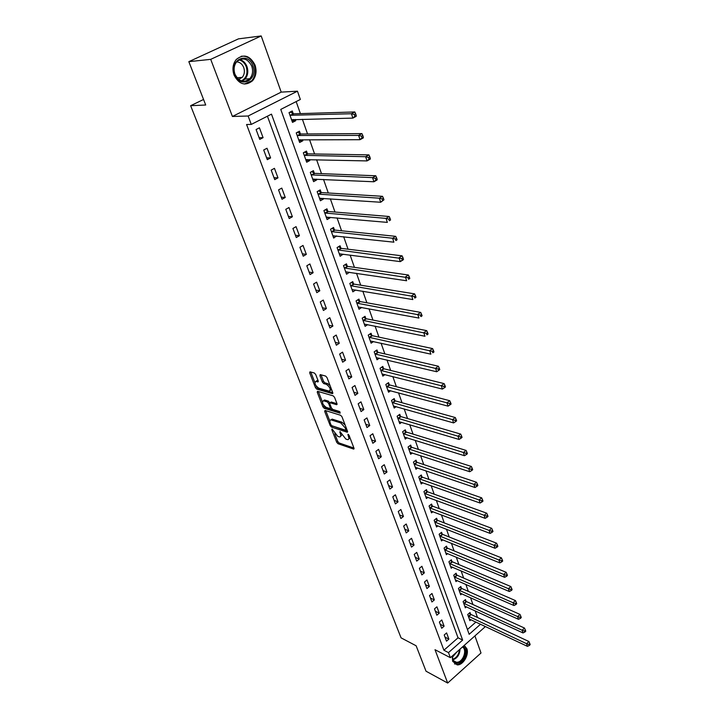 <?xml version="1.0" encoding="UTF-8"?>
<svg xmlns="http://www.w3.org/2000/svg" width="719" height="719" viewBox="0 0 719 719"><rect width="100%" height="100%" fill="white"/><g stroke="black" fill="none" stroke-linecap="round" stroke-linejoin="round"><path stroke-width="1.08" d="M332.052 428.982L331.783 429.629L336.699 442.257L338.002 443.722L353.73 449.114L353.982 448.18L349.075 435.346L348.032 434.267L348.481 436.604C349.146 438.59 348.877 439.597 347.663 439.642L345.857 439.093L340.024 431.616L340.384 433.908C341.049 435.885 340.788 436.891 339.593 436.936L337.822 436.397L332.052 428.982M234.034 75.082C239.085 84.491 245.26 86.388 252.531 80.771C256.117 76.394 256.944 71.163 255.029 65.061C249.933 55.399 243.66 53.557 236.209 59.533C232.821 63.964 232.093 69.141 234.034 75.082M452.233 656.052L452.637 661.3L457.122 664.868C462.982 665.497 469.372 654.757 466.82 648.646L464.141 645.473M315.713 374.509L314.365 373.008L309.961 371.822L309.691 372.864L315.443 387.649L316.773 389.132L332.358 393.644L332.762 392.637L327.01 377.592L325.644 376.073L320.207 374.599L319.91 375.66L322.382 382.077L323.739 383.587L326.381 384.323C330.084 387.155 331.046 389.428 329.266 391.154L318.724 388.143C315.093 385.348 314.14 383.092 315.866 381.394L317.915 381.942L318.184 380.899L315.713 374.509M188.836 61.663L238.456 38.862L261.195 35.95L210.712 59.353L188.836 61.663L205.706 105.01L190.634 105.702L401.067 637.852L416.13 645.779L426.025 671.204L447.685 683.05L435.013 649.706L450.391 657.696L448.485 652.6L443.911 650.237L246.581 124.504L251.264 124.414L248.127 116.011L297.459 91.187L300.344 99.456L280.761 109.414L469.165 634.302L480.571 624.218M210.712 59.353L232.417 116.469L248.127 116.011M325.06 410.432L324.682 411.385L330.228 425.639L331.549 427.122L347.268 432.254L347.529 431.292L341.992 416.786L340.635 415.276L325.06 410.432M323.703 405.282L323.999 406.055L322.903 406.81L317.25 392.295L317.519 391.289L333.203 395.854L334.569 397.373L336.995 403.719L331.198 401.993L330.803 402.37M337.112 404.339L336.591 404.698L336.995 403.719M336.591 404.698L330.084 402.757L329.814 403.763L331.414 407.907L332.753 409.408L339.404 411.448L340.159 413.209L324.224 408.293L322.903 406.81M447.685 683.05L481.002 652.996L474.917 635.902M443.911 650.237L458.039 637.798L267.423 116.199M448.881 639.092L446.598 632.927L444.216 635.003L446.508 641.168L448.881 639.092L445.016 637.151M444.099 626.204L441.79 619.958L439.39 622.034L441.709 628.28L444.099 626.204L440.235 624.308M439.264 613.145L436.918 606.818L434.492 608.876L436.846 615.212L439.264 613.145L435.39 611.285M434.357 599.907L431.984 593.49L429.531 595.548L431.921 601.974L434.357 599.907L430.474 598.082M429.387 586.488L426.969 579.972L424.498 582.031L426.924 588.537L429.387 586.488L425.495 584.7M424.345 572.872L421.9 566.275L419.393 568.325L421.855 574.921L424.345 572.872L420.444 571.129M419.231 559.076L416.75 552.381L414.225 554.421L416.714 561.117L419.231 559.076L415.321 557.378M414.045 545.074L411.529 538.288L408.976 540.32L411.502 547.114L414.045 545.074L410.127 543.42M408.778 530.883L406.235 523.998L403.656 526.02L406.217 532.914L408.778 530.883L404.86 529.274M403.449 516.485L400.86 509.492L398.254 511.515L400.86 518.507L403.449 516.485L399.521 514.921M398.038 501.871L395.405 494.789L392.781 496.802L395.414 503.893L398.038 501.871L394.102 500.361M392.547 487.051L389.878 479.861L387.217 481.865L389.896 489.064L392.547 487.051L388.611 485.595M386.975 472.015L384.27 464.717L381.582 466.721L384.297 474.019L386.975 472.015L383.029 470.612M381.322 456.754L378.571 449.348L375.857 451.343L378.616 458.749L381.322 456.754L377.376 455.406M375.579 441.268L372.793 433.755L370.051 435.732L372.846 443.255L375.579 441.268L371.633 439.974M369.755 425.549L366.933 417.928L364.156 419.896L366.996 427.526L369.755 425.549L365.8 424.318M363.841 409.596L360.974 401.849L358.17 403.808L361.055 411.556L363.841 409.596L359.886 408.419M357.846 393.401L354.925 385.537L352.094 387.478L355.024 395.351L357.846 393.401L353.883 392.286M351.744 376.954L348.787 368.964L345.92 370.905L348.895 378.895L351.744 376.954L347.78 375.902M345.56 360.255L342.559 352.139L339.656 354.063L342.675 362.178L345.56 360.255L341.588 359.266M339.278 343.287L336.222 335.054L333.292 336.968L336.357 345.21L339.278 343.287L335.306 342.379M332.897 326.067L329.796 317.699L326.821 319.596L329.94 327.963L332.897 326.067L328.916 325.222M326.408 308.568L323.262 300.066L320.261 301.944L323.424 310.455L326.408 308.568L322.436 307.795M319.82 290.782L316.621 282.154L313.583 284.014L316.8 292.66L319.82 290.782L315.848 290.09M313.125 272.726L309.88 263.945L306.806 265.796L310.069 274.577L313.125 272.726L309.152 272.106M306.33 254.364L303.023 245.449L299.913 247.282L303.238 256.207L306.33 254.364L302.348 253.834M299.419 235.706L296.057 226.647L292.912 228.462L296.282 237.531L299.419 235.706L295.437 235.257M292.39 216.743L288.975 207.53L285.785 209.328L289.218 218.549L292.39 216.743L288.409 216.383M285.245 197.464L281.776 188.099L278.55 189.879L282.037 199.253L285.245 197.464L281.273 197.186M277.983 177.863L274.451 168.345L271.189 170.097L274.739 179.633L277.983 177.863L274.011 177.683M270.596 157.937L267.01 148.249L263.702 149.983L267.306 159.681L270.596 157.937L266.623 157.847M263.082 137.662L259.433 127.811L256.09 129.528L259.757 139.387L263.082 137.662L259.119 137.671M477.497 617.495L475.16 610.844M472.94 604.535L470.541 597.705M468.321 591.386L465.858 584.376M463.638 578.067L461.104 570.868M458.893 564.568L456.286 557.171M454.075 550.88L451.406 543.276M449.204 536.994L446.454 529.193M444.252 522.92L441.439 514.903M439.237 508.639L436.343 500.415M434.141 494.16L431.175 485.711M428.982 479.474L425.936 470.801M423.743 464.573L420.615 455.666M418.431 449.456L415.223 440.316M413.039 434.114L409.74 424.731M407.574 418.548L404.186 408.913M402.02 402.748L398.542 392.862M396.385 386.714L392.817 376.558M390.66 370.438L387.002 360.012M384.854 353.91L381.088 343.215M378.949 337.13L375.093 326.147M372.963 320.09L369 308.819M366.879 302.78L362.816 291.213M360.704 285.2L356.525 273.328M354.431 267.342L350.144 255.155M348.05 249.205L343.655 236.686M341.57 230.772L337.058 217.92M334.991 212.033L330.354 198.848M328.295 192.998L323.532 179.453M321.492 173.647L316.603 159.735M314.58 153.965L309.556 139.693M307.552 133.959L302.393 119.3M300.398 113.62L296.165 101.586M467.449 629.511L475.942 622.034M470.612 614.179L470.019 612.507L467.709 614.52L469.893 620.668L470.999 619.706M466.038 601.273L465.445 599.583L463.108 601.596L465.328 607.825L466.46 606.836M461.409 588.205L460.798 586.488L458.443 588.493L460.69 594.802L461.868 593.795M456.709 574.948L456.098 573.214L453.716 575.218L455.99 581.608L457.212 580.575M451.945 561.521L451.325 559.759L448.926 561.755L451.226 568.235L452.494 567.183M447.119 547.896L446.49 546.116L444.063 548.103L446.4 554.682L447.712 553.594M442.23 534.091L441.583 532.285L439.138 534.262L441.511 540.931L442.868 539.825M437.269 520.089L436.613 518.255L434.141 520.232L436.55 526.991L437.961 525.859M432.236 505.897L431.571 504.037L429.072 506.005L431.517 512.854L432.982 511.694M427.131 491.499L426.466 489.612L423.94 491.571L426.412 498.528L427.94 497.323M421.954 476.895L421.28 474.98L418.728 476.931L421.235 483.986L422.826 482.755M416.705 462.083L416.013 460.142L413.443 462.083L415.986 469.237L417.649 467.979M411.376 447.056L410.684 445.079L408.077 447.02L410.657 454.273L412.391 452.979M405.974 431.804L405.264 429.809L402.631 431.733L405.255 439.102L407.071 437.763M400.492 416.337L399.773 414.306L397.113 416.229L399.773 423.698L401.669 422.323M394.929 400.636L394.201 398.578L391.513 400.483L394.21 408.068L396.196 406.648M389.285 384.71L388.539 382.616L385.824 384.512L388.566 392.206L390.651 390.741M383.551 368.532L382.796 366.411L380.045 368.299L382.832 376.109L385.024 374.59M377.727 352.121L376.963 349.964L374.186 351.834L377.017 359.77L379.317 358.197M371.822 335.449L371.049 333.265L368.236 335.126L371.103 343.179L373.538 341.552M365.827 318.526L365.036 316.306L362.196 318.158L365.108 326.327L367.679 324.646M359.734 301.342L358.934 299.086L356.067 300.919L359.024 309.224L361.738 307.471M353.55 283.888L352.732 281.596L349.829 283.421L352.831 291.851L355.725 290.027M347.268 266.165L346.441 263.837L343.502 265.635L346.549 274.209L349.434 272.276M340.878 248.154L340.042 245.79L337.076 247.579L340.168 256.279L343.035 254.238M334.398 229.855L333.544 227.456L330.542 229.226L333.688 238.07L336.546 235.913M327.81 211.269L326.947 208.825L323.901 210.577L327.1 219.565L330.129 217.803L329.94 217.291M321.114 192.377L320.234 189.897L317.151 191.631L320.404 200.763L323.469 199.019L323.235 198.363M314.302 173.171L313.412 170.655L310.293 172.371L313.601 181.655L316.702 179.93L316.414 179.13M307.39 153.65L306.483 151.089L303.328 152.787L306.689 162.224L309.826 160.517L309.485 159.573M300.353 133.815L299.428 131.209L296.237 132.88L299.652 142.479L302.825 140.789L302.438 139.693M293.208 113.638L292.265 110.987L289.038 112.64L292.507 122.401L295.716 120.729L295.275 119.471M203.549 99.474L190.634 105.702M232.417 116.469L281.21 92.122L261.195 35.95M281.21 92.122L297.459 91.187M484.345 626.006L484.75 627.166L450.391 657.696M448.485 652.6L462.641 640.081L271.476 114.141L251.264 124.414M458.039 637.798L462.641 640.081M349.47 272.393L345.803 271.854M343.125 254.49L339.359 253.996M336.681 236.29L332.906 235.877M330.129 217.803L326.354 217.471M323.469 199.019L319.694 198.759M316.702 179.93L312.927 179.75M309.826 160.517L306.042 160.427M302.825 140.789L299.05 140.789M295.716 120.729L291.941 120.819M340.689 436.163L341.84 434.887M348.778 438.869L349.937 437.601M334.775 433.773L337.768 441.493L339.08 442.958L353.937 448.054M331.845 425.747L347.502 431.211M325.788 410.657L329.841 421.091M330.902 424.704L331.827 425.747L345.497 430.205L345.785 429.549L345.111 427.778L340.797 422.961L331.028 419.878C329.805 419.923 329.536 420.948 330.228 422.961L330.902 424.704M345.848 430.043L346.819 429.432M345.111 424.965L341.902 422.188L340.797 422.961M332.124 419.114L331.028 419.878L332.124 419.114L341.902 422.188M322.337 401.777L318.364 391.549L317.25 392.295M340.141 412.095L325.33 407.538L324.224 408.293M323.676 400.825L323.37 400.762C321.699 402.424 322.651 404.635 326.228 407.403L329.931 408.527L330.201 407.538L328.601 403.395L327.262 401.903L323.676 400.825L324.781 400.061L323.496 400.672M330.3 408.275L331.324 407.673M324.781 400.061L328.376 401.139L329.796 402.856M323.999 406.055L325.33 407.538M315.983 381.322L316.989 380.639L318.211 380.962M330.309 390.444L331.495 389.312M330.12 385.708L327.513 383.56L326.381 384.323M321.016 374.815L323.514 381.313L324.871 382.823L327.513 383.56M316.261 386.148L317.888 388.386L332.771 392.673M310.788 372.038L314.805 382.382M469.3 619.005L527.44 646.345L526.56 643.685L528.914 641.51L471.125 614.52L469.3 613.136M528.869 644.458L529.22 645.527L530.164 644.655L529.813 643.586L528.869 644.458L526.56 643.685L468.303 616.192M529.22 645.527L527.44 646.345M528.914 641.51L529.813 643.586M464.726 606.135L523.001 632.936L522.111 630.23L524.493 628.055L466.55 601.614L464.699 600.221M524.439 631.003L524.798 632.091L525.751 631.219L525.391 630.141L524.439 631.003L522.111 630.23L463.71 603.286M524.798 632.091L523.001 632.936M524.493 628.055L525.391 630.141M460.079 593.103L518.507 619.32L517.599 616.578L520.008 614.412L461.922 588.537L460.034 587.135M519.945 617.36L520.304 618.457L521.266 617.594L520.907 616.489L519.945 617.36L517.599 616.578L459.055 590.209M520.304 618.457L518.507 619.32M520.008 614.412L520.907 616.489M455.379 579.882L513.95 605.524L513.024 602.738L515.451 600.581L457.221 575.281L455.307 573.87M515.388 603.52L515.757 604.634L516.727 603.762L516.359 602.648L515.388 603.52L513.024 602.738L454.336 576.953M515.757 604.634L513.95 605.524M515.451 600.581L516.359 602.648M450.606 566.482L509.322 591.512L508.387 588.69L510.841 586.542L452.467 561.845L450.516 560.425M510.76 589.472L511.128 590.605L512.117 589.742L511.739 588.609L510.76 589.472L508.387 588.69L449.546 563.516M511.128 590.605L509.322 591.512M510.841 586.542L511.739 588.609M463.018 646.48C468.402 648.933 464.519 661.983 458.093 663.044C454.111 663.412 452.251 661.004 452.503 655.818C452.332 659.736 453.662 661.893 456.502 662.298L457.715 662.181C463.548 661.228 467.215 649.491 462.47 646.965M456.933 651.881L452.467 657.202M454.489 663.925L457.949 664.293C465.04 663.116 469.651 648.96 464.052 645.563M234.727 74.461C228.84 59.929 248.082 50.95 252.89 65.788C258.633 80.052 239.795 89.255 234.727 74.461M251.758 66.157C247.687 58.446 242.671 56.972 236.713 61.726C233.99 65.258 233.405 69.41 234.951 74.174C239.005 81.723 243.948 83.233 249.79 78.713C252.639 75.207 253.295 71.019 251.758 66.157M236.587 61.879C239.849 62.059 242.24 63.955 243.741 67.568C244.954 71.361 244.442 74.632 242.222 77.373L238.618 79.396M244.424 84.042L251.749 80.753C255.299 76.412 256.126 71.217 254.22 65.159C251.425 58.634 247.102 55.669 241.242 56.253M445.771 552.902L504.621 577.312L503.677 574.445L506.158 572.297L447.64 548.229L445.663 546.791M506.068 575.218L506.446 576.368L507.434 575.506L507.057 574.364L506.068 575.218L503.677 574.445L444.702 549.891M506.446 576.368L504.621 577.312M506.158 572.297L507.057 574.364M440.864 539.124L499.858 562.887L498.896 559.984L501.404 557.845L442.742 534.415L440.738 532.968M501.305 560.766L501.691 561.925L502.689 561.072L502.302 559.903L501.305 560.766L498.896 559.984L439.785 536.077M501.691 561.925L499.858 562.887M501.404 557.845L502.302 559.903M435.894 525.167L495.023 548.264L494.052 545.308L496.577 543.178L437.781 520.412L435.741 518.956M496.469 546.089L496.865 547.267L497.872 546.413L497.485 545.236L496.469 546.089L494.052 545.308L434.797 522.066M496.865 547.267L495.023 548.264M496.577 543.178L497.485 545.236M430.852 511.002L490.115 533.408L489.127 530.415L491.688 528.294L432.757 506.212L430.672 504.747M491.571 531.197L491.958 532.393L492.982 531.548L492.587 530.343L491.571 531.197L489.127 530.415L429.737 507.866M491.958 532.393L490.115 533.408M491.688 528.294L492.587 530.343M425.747 496.64L485.136 518.345L484.139 515.298L486.718 513.177L427.652 491.814L425.531 490.331M486.592 516.08L486.988 517.294L488.021 516.449L487.617 515.226L486.592 516.08L484.139 515.298L424.605 493.459M486.988 517.294L485.136 518.345M486.718 513.177L487.617 515.226M420.561 482.081L480.085 503.039L479.061 499.957L481.676 497.845L422.475 477.2L420.318 475.708M481.532 500.73L481.937 501.97L482.988 501.125L482.575 499.885L481.532 500.73L479.061 499.957L419.411 478.854M481.937 501.97L480.085 503.039M481.676 497.845L482.575 499.885M415.294 467.305L474.953 487.509L473.911 484.372L476.553 482.269L417.227 462.389L415.034 460.879M476.4 485.154L476.814 486.404L477.865 485.568L477.461 484.309L476.4 485.154L473.911 484.372L414.135 464.025M476.814 486.404L474.953 487.509M476.553 482.269L477.461 484.309M409.965 452.314L469.741 471.736L468.689 468.554L471.358 466.46L411.906 447.353L409.659 445.843M471.188 469.327L471.61 470.603L472.68 469.768L472.257 468.491L471.188 469.327L408.778 448.989M471.61 470.603L469.741 471.736M471.358 466.46L472.257 468.491M404.545 437.107L464.447 455.72L463.378 452.485L466.074 450.409L406.505 432.101L404.213 430.573M465.903 453.258L466.325 454.561L467.404 453.725L466.982 452.431L465.903 453.258L403.35 433.737M466.325 454.561L464.447 455.72M466.074 450.409L466.982 452.431M399.054 421.676L459.073 439.453L457.985 436.163L460.717 434.096L401.022 416.634L398.686 415.088M460.528 436.945L460.96 438.257L462.047 437.431L461.616 436.109L460.528 436.945L397.832 418.26M460.96 438.257L459.073 439.453M460.717 434.096L461.616 436.109M393.482 406.019L453.608 422.925L452.512 419.59L455.271 417.532L395.459 400.923L393.077 399.378M455.064 420.363L455.504 421.702L456.61 420.876L456.17 419.545L455.064 420.363L392.241 402.55M455.504 421.702L453.608 422.925M455.271 417.532L456.17 419.545M387.82 390.129L448.063 406.145L446.948 402.757L449.735 400.708L389.815 384.989L387.379 383.425M449.519 403.53L449.968 404.887L451.083 404.069L450.633 402.712L449.519 403.53L386.57 386.606M449.968 404.887L448.063 406.145M449.735 400.708L450.633 402.712M382.077 373.997L442.428 389.087L441.295 385.645L444.108 383.613L384.081 368.811L381.6 367.229M443.884 386.418L444.342 387.802L445.465 386.984L445.016 385.6L443.884 386.418L380.809 370.42M444.342 387.802L442.428 389.087M444.108 383.613L445.016 385.6M376.253 357.622L436.703 371.759L435.552 368.263L438.401 366.241L378.266 352.391L375.731 350.8M438.159 369.036L438.617 370.438L439.758 369.62L439.3 368.227L438.159 369.036L374.959 353.991M438.617 370.438L436.703 371.759M438.401 366.241L439.3 368.227M370.33 340.995L430.888 354.152L429.71 350.593L432.595 348.589L372.361 335.719L369.764 334.11M432.344 351.366L432.811 352.786L433.961 351.986L433.494 350.557L432.344 351.366L369.018 337.31M433.961 351.986L432.811 352.786M432.595 348.589L433.494 350.557M364.326 324.116L424.974 336.249L423.779 332.636L426.7 330.641L366.366 318.787L363.706 317.169M426.421 333.409L426.897 334.856L428.066 334.056L427.589 332.609L426.421 333.409L362.987 320.377M428.066 334.056L426.897 334.856M426.7 330.641L427.589 332.609M358.224 306.977L418.961 318.059L417.748 314.383L420.696 312.406L360.273 301.603L357.559 299.967M420.408 315.147L420.894 316.621L422.08 315.83L421.595 314.356L420.408 315.147L356.867 303.175M422.08 315.83L420.894 316.621M420.696 312.406L421.595 314.356M352.022 289.568L412.85 299.562L411.61 295.824L414.602 293.864L354.09 284.14L351.303 282.495M414.297 296.588L414.791 298.088L415.986 297.298L415.492 295.806L414.297 296.588L350.647 285.713M415.986 297.298L414.791 298.088M414.602 293.864L415.492 295.806M345.731 271.89L406.63 280.752L405.372 276.959L408.401 275.009L347.798 266.407L344.958 264.745M408.086 277.714L408.581 279.242L409.794 278.46L409.291 276.941L408.086 277.714L344.329 267.971M409.794 278.46L408.581 279.242M408.401 275.009L409.291 276.941M403.494 259.298L402.991 257.753L401.759 258.525L402.272 260.071L403.368 259.694L400.312 261.626L339.521 253.825M402.272 260.071L400.312 261.626L399.036 257.762L402.101 255.838L341.399 248.388L338.496 246.716M401.759 258.525L337.912 249.942M402.101 255.838L402.991 257.753M332.87 235.778L393.886 242.177L392.583 238.241L331.396 231.635M395.333 239.005L395.854 240.577L397.086 239.813L396.573 238.241L395.333 239.005L392.583 238.241L395.684 236.335L334.937 230.089L331.935 228.399M397.086 239.813L395.854 240.577M395.684 236.335L396.573 238.241M326.309 217.336L326.848 217.012M326.237 217.138L387.343 222.387L386.022 218.387L389.159 216.5L328.349 211.494L325.267 209.786M388.79 219.142L389.321 220.742L390.57 219.987L390.049 218.387L388.79 219.142L386.022 218.387L324.772 213.022M390.57 219.987L389.321 220.742M389.159 216.5L390.049 218.387M319.631 198.588L320.359 198.165M319.524 198.291L380.693 202.255L379.344 198.183L382.526 196.314L321.663 192.593L318.49 190.877M382.14 198.938L382.67 200.565L383.946 199.819L383.407 198.192L382.14 198.938L379.344 198.183L318.041 194.112M383.946 199.819L380.693 202.255L382.67 200.565M382.526 196.314L383.407 198.192M312.846 179.534L313.781 179.004M312.711 179.139L373.925 181.772L372.559 177.629L375.776 175.778L314.85 173.387L311.597 171.652M375.363 178.375L375.911 180.038L377.196 179.292L376.657 177.638L375.363 178.375L372.559 177.629L311.192 174.897M377.196 179.292L377.133 179.921L373.925 181.772L375.911 180.038M375.776 175.778L376.657 177.638M305.952 160.166L307.058 159.51M305.782 159.672L367.032 160.921L365.638 156.706L368.901 154.882L307.939 153.857L304.577 152.113M368.47 157.452L369.027 159.142L370.33 158.405L369.782 156.724L368.47 157.452L365.638 156.706L304.245 155.358M370.33 158.405L370.285 159.088L367.032 160.921L369.027 159.142M368.901 154.882L369.782 156.724M298.942 140.484L300.218 139.684M298.736 139.881L360.021 139.702L358.61 135.415L361.909 133.608L300.901 134.004L297.441 132.251M361.459 136.152L362.025 137.868L363.347 137.149L362.78 135.433L361.459 136.152L358.61 135.415L297.172 135.496M363.347 137.149L363.32 137.895L360.021 139.702L362.025 137.868M361.909 133.608L362.78 135.433M291.824 120.468L293.253 119.516M291.572 119.758L352.885 118.105L351.438 113.737L354.791 111.957L293.756 113.818L290.188 112.047M354.314 114.474L354.889 116.217L356.229 115.507L355.653 113.755L354.314 114.474L351.438 113.737L289.982 115.292M356.229 115.507L356.22 116.316L352.885 118.105L354.889 116.217M354.791 111.957L355.653 113.755M332.394 429.198L331.783 429.629M348.472 434.492L347.843 434.932M340.357 431.822L339.736 432.254M341.21 433.323L340.384 433.908M349.326 436.002L348.481 436.604M354.099 448.692L353.559 449.078M339.08 442.958L338.002 443.722M337.768 441.493L336.699 442.257M347.645 431.849L347.115 432.227M332.636 426.358L331.549 427.122M331.082 425.046L330.228 425.639M325.752 410.648L324.682 411.385M346.639 428.946L345.785 429.549M345.956 427.176L345.111 427.778M332.555 419.213L331.459 419.968M331.315 402.02L330.201 402.784M331.046 406.954L330.201 407.538M329.715 402.631L328.601 403.395M328.376 401.139L327.262 401.903M318.31 381.591L317.816 381.924M317.25 380.693L316.126 381.447M324.871 382.823L323.739 383.587M323.514 381.313L322.382 382.077M321.051 374.896L319.91 375.66M332.879 393.293L332.358 393.644M317.888 388.386L316.773 389.132M316.558 386.894L315.443 387.649M310.815 372.118L309.691 372.864M471.125 614.52L468.806 616.534M470.747 614.287L468.437 616.3M466.55 601.614L464.213 603.627M466.182 601.381L463.845 603.394M461.922 588.537L459.567 590.551M461.544 588.313L459.189 590.317M457.221 575.281L454.848 577.285M456.844 575.056L454.471 577.06M452.467 561.845L450.058 563.849M452.089 561.62L449.69 563.615M460.043 649.122C459.729 654.551 457.419 658.11 453.096 659.781L453.051 659.79M452.835 659.26C456.664 657.759 458.857 654.569 459.414 649.679M239.616 59.524C243.004 60.414 245.458 62.769 246.977 66.588C248.513 71.433 247.866 75.594 245.026 79.072L242.105 81.157M241.341 80.923C246.41 78.182 248.046 73.464 246.258 66.768C244.739 62.966 242.294 60.675 238.906 59.893M447.64 548.229L445.214 550.215M447.263 548.004L444.836 549.999M442.742 534.415L440.298 536.401M442.365 534.199L439.92 536.176M437.781 520.412L435.31 522.389M437.404 520.197L434.932 522.174M432.757 506.212L430.259 508.18M432.371 505.996L429.881 507.974M427.652 491.814L425.127 493.773M427.275 491.598L424.749 493.567M422.475 477.2L419.932 479.16M422.098 476.994L419.545 478.953M417.227 462.389L414.656 464.339M416.849 462.182L414.27 464.132M411.906 447.353L409.3 449.294M411.52 447.155L408.922 449.096M406.505 432.101L403.871 434.033M406.118 431.903L403.485 433.836M401.022 416.634L398.362 418.548M400.636 416.436L397.975 418.359M395.459 400.923L392.772 402.838M395.073 400.735L392.385 402.649M389.815 384.989L387.101 386.885M389.428 384.8L386.714 386.705M384.081 368.811L381.34 370.698M383.694 368.631L380.953 370.519M378.266 352.391L375.489 354.269M377.879 352.211L375.102 354.09M372.361 335.719L369.557 337.579M371.966 335.548L369.162 337.409M366.366 318.787L363.526 320.638M365.971 318.616L363.131 320.467M360.273 301.603L357.406 303.436M359.877 301.432L357.01 303.274M354.09 284.14L351.187 285.964M353.694 283.978L350.791 285.803M344.868 268.214L347.798 266.407L344.877 268.214M347.412 266.255L344.482 268.061M341.426 248.388L338.46 250.185M341.031 248.244L338.065 250.032M334.937 230.089L331.935 231.86M334.542 229.945L331.54 231.716M328.349 211.494L325.321 213.246M327.954 211.35L324.916 213.112M321.663 192.593L318.589 194.328M321.258 192.458L318.184 194.202M314.85 173.387L311.74 175.103M314.455 173.261L311.345 174.978M307.939 153.857L304.793 155.556M307.534 153.74L304.389 155.439M300.901 134.004L297.72 135.684M300.506 133.896L297.315 135.576M293.756 113.818L290.53 115.48M293.352 113.719L290.125 115.373M331.198 401.993L330.084 402.757M324.476 399.998L323.37 400.762M316.989 380.639L315.866 381.394M453.653 660.806L456.502 662.298M245.592 81.202L243.435 81.364M241.97 81.121L245.026 79.072L249.79 78.713M242.222 77.373L237 77.778M341.399 248.388L338.433 250.176M334.892 230.08L331.89 231.86M328.286 211.485L325.249 213.237M321.564 192.575L318.49 194.319M314.742 173.369L311.633 175.085M307.804 153.839L304.658 155.538M300.749 133.986L297.558 135.666M293.577 113.8L290.35 115.462"/></g></svg>
